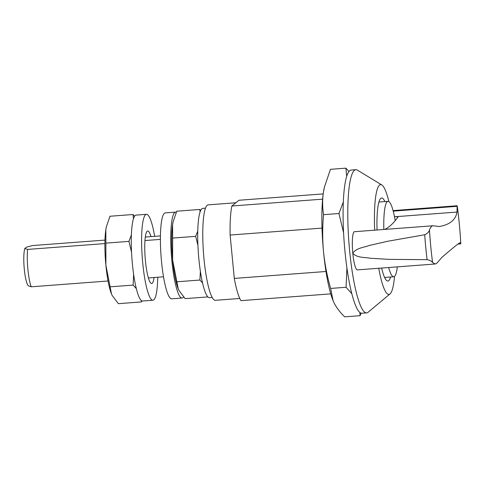 <?xml version="1.0" encoding="UTF-8"?>
<svg xmlns="http://www.w3.org/2000/svg" width="485" height="485" viewBox="0 0 485 485"><rect width="100%" height="100%" fill="white"/><g stroke="black" fill="none" stroke-linecap="round" stroke-linejoin="round"><path stroke-width="0.73" d="M385.357 277.39A38.291 6.602 -94.3 0 1 385.114 277.62A38.291 6.602 -94.3 0 1 384.787 277.826M379.027 201.633A38.291 6.602 -94.3 0 1 379.658 201.978M212.2 297.438L209.478 297.644A44.753 7.718 -94.3 0 1 198.407 253.6A44.753 7.718 -94.3 0 1 202.73 208.386L205.452 208.186M239.79 298.475L215.352 300.318A47.863 8.257 -94.3 0 1 203.512 253.212A47.863 8.257 -94.3 0 1 208.138 204.858L235.856 202.766M330.746 293.868L240.96 300.651A52.653 9.082 -94.3 0 1 234.297 278.414L325.993 271.485M394.511 276.401A55.047 9.494 -94.3 0 1 390.037 293.904L368.133 312.231A71.798 12.38 -94.3 0 1 368.085 312.273A71.798 12.38 -94.3 0 1 366.66 312.886L361.962 313.243A71.798 12.38 -94.3 0 1 344.204 242.579A71.798 12.38 -94.3 0 1 351.14 170.053L355.838 169.695A71.798 12.38 -94.3 0 1 357.396 170.126L381.804 184.955A55.047 9.494 -94.3 0 1 388.861 201.584M366.66 312.886A71.798 12.38 -94.3 0 1 348.903 242.227A71.798 12.38 -94.3 0 1 355.838 169.695M390.037 293.904A55.047 9.494 -94.3 0 1 390.001 293.934A55.047 9.494 -94.3 0 1 378.755 268.266M374.693 230.175A55.047 9.494 -94.3 0 1 381.804 184.955M390.607 276.996A41.643 7.184 -94.3 0 1 388.721 280.682A41.643 7.184 -94.3 0 1 386.593 280.494A41.643 7.184 -94.3 0 1 381.616 268.053M377.051 229.993A41.643 7.184 -94.3 0 1 380.416 198.729A41.643 7.184 -94.3 0 1 384.908 201.584M323.192 193.897L238.947 200.263L231.848 206.01L322.61 199.153M322.01 228.102L230.12 235.043L234.297 278.414M230.12 235.043A52.653 9.082 -94.3 0 1 231.848 206.01M359.876 312.437L360.076 315.68L344.659 316.844C340.009 312.285 336.487 307.642 334.08 302.907L332.904 300.245A64.62 11.143 -94.3 0 1 323.525 251.818A64.62 11.143 -94.3 0 1 323.428 192.26A64.62 11.143 -94.3 0 1 324.368 187.265L330.455 169.32L345.872 168.156L346.684 176.297M333.013 300.506L330.649 288.429C327.157 276.323 324.78 264.119 323.525 251.818C322.41 239.493 322.416 227.113 323.55 214.667C322.386 207.283 322.343 199.814 323.428 192.26L324.501 186.689M330.649 288.429L346.072 287.265L346.927 267.926M346.072 287.265L351.843 293.704M323.55 214.667L338.966 213.503L343.301 202.033M348.976 171.423L345.872 168.156M360.076 315.68L361.155 313.152M343.58 232.8L338.966 213.503M393.22 211.145L457.131 206.319L457.04 212.06L395.802 216.686L398.003 216.971A593.537 102.359 85.7 0 1 395.226 220.645A593.537 102.359 -94.3 0 1 384.817 229.405M394.438 216.419L395.802 216.686M457.04 212.06C455.651 219.954 449.692 224.779 439.161 226.531L433.117 225.755C431.674 225.877 430.456 227.301 429.455 230.042C428.898 232.048 427.315 233.618 424.696 234.764L387.612 241.275L369.267 245.495C363.744 247.556 356.051 247.987 352.807 253.303A19.145 3.304 85.7 0 0 357.354 269.884L435.184 264.004M433.032 225.761L354.486 231.703A19.145 3.304 85.7 0 0 354.468 231.703A19.145 3.304 85.7 0 0 352.807 253.303C357.015 257.996 364.665 257.147 370.498 258.262L389.352 259.378L427.097 259.669A91.871 15.847 -94.3 0 1 424.696 234.764M427.097 259.669C429.886 260.263 431.711 261.215 432.584 262.531L435.245 263.998L436.736 263.319L442.108 257.177C451.99 248.641 457.949 243.816 459.986 242.706L460.75 243.876L457.919 244.088L460.75 243.876L460.726 242.421A483.442 483.442 0 0 0 457.391 207.137M108.058 280.997L31.198 286.805L28.457 285.847M148.392 277.947L163.524 276.802M104.966 240.087L32.349 245.574L26.439 247.186L24.856 248.465L27.596 249.423L104.893 243.579M144.948 240.554L160.402 239.384M145.3 237.038L160.432 235.898M28.542 285.944L28.312 285.732A19.527 3.371 -94.3 0 1 24.25 268.672A19.527 3.371 -94.3 0 1 24.856 248.465M31.198 286.805A23.935 4.129 -94.3 0 1 27.596 249.423M383.841 229.484A37.812 6.523 -94.3 0 1 388.018 201.348A37.812 6.523 -94.3 0 1 395.226 220.645M457.422 207.398L457.149 205.749L393.074 210.587M354.468 231.703L433.117 225.755M397.324 266.865A37.812 6.523 -94.3 0 1 394.469 276.438A37.812 6.523 -94.3 0 1 393.717 276.759A37.812 6.523 -94.3 0 1 388.667 267.52M202.554 282.931L199.893 280.051L176.861 281.791L178.262 288.945A38.291 6.602 -94.3 0 1 178.195 288.793L178.892 290.369L185.161 298.627L207.919 296.911M178.195 288.793A38.291 6.602 -94.3 0 1 172.636 260.093L172.654 238.074L195.685 236.334L197.753 231.06M172.654 238.074L172.581 224.804L173.218 221.499L176.746 211.205L199.778 209.465L200.075 211.909M200.681 210.393L199.778 209.465M183.566 296.959A43.08 7.427 -94.3 0 1 182.936 297.663A43.08 7.427 -94.3 0 1 182.081 298.032L171.738 298.815A43.08 7.427 -94.3 0 1 161.081 256.419A43.08 7.427 -94.3 0 1 165.246 212.903L175.588 212.121A43.08 7.427 -94.3 0 1 176.291 212.254M182.081 298.032A43.08 7.427 -94.3 0 1 171.429 255.637A43.08 7.427 -94.3 0 1 175.588 212.121M176.861 281.791L172.636 260.093A38.291 6.602 -94.3 0 1 172.581 224.804A38.291 6.602 -94.3 0 1 173.139 221.839L173.218 221.499M199.893 280.051L200.372 271.218M197.916 245.301L195.685 236.334M131.368 234.982L128.925 241.385L105.888 243.124L105.821 229.848L106.379 226.883A38.291 6.602 85.7 0 0 105.821 229.848A38.291 6.602 85.7 0 0 105.875 265.137A38.291 6.602 85.7 0 0 111.435 293.837A38.291 6.602 85.7 0 0 111.495 293.989L110.101 286.835L133.132 285.095L136.358 288.666M134.612 216.183L133.017 214.509L109.986 216.249L106.457 226.543M133.017 214.509L133.46 218.729M141.365 300.554L141.432 301.931L118.401 303.677L112.132 295.413L111.435 293.837M141.432 301.931L141.887 300.882M150.98 236.613A26.323 4.541 85.7 0 0 147.701 231.03A26.323 4.541 85.7 0 0 147.179 231.254A26.323 4.541 85.7 0 0 145.282 259.178A26.323 4.541 85.7 0 0 151.672 283.531A26.323 4.541 85.7 0 0 154.072 277.517M154.654 236.334A43.08 7.427 85.7 0 0 146.44 214.321A43.08 7.427 85.7 0 0 145.585 214.691A43.08 7.427 85.7 0 0 142.481 260.384A43.08 7.427 85.7 0 0 152.933 300.233A43.08 7.427 85.7 0 0 157.746 277.238M146.44 214.321L136.097 215.104A43.08 7.427 85.7 0 0 135.242 215.473A43.08 7.427 85.7 0 0 132.138 261.166A43.08 7.427 85.7 0 0 142.59 301.015L152.933 300.233M105.888 243.124L105.875 265.137L110.101 286.835M133.636 274.31L133.132 285.095M128.925 241.385L131.532 252.176M432.584 262.531A87.961 15.168 -94.3 0 1 430.765 246.489A87.961 15.168 -94.3 0 1 429.455 230.042M384.605 277.45L393.717 276.759M378.906 202.039L388.018 201.348"/></g></svg>
